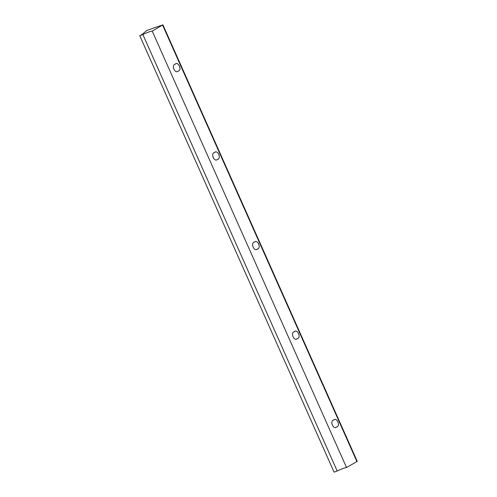 <?xml version="1.0" encoding="UTF-8"?>
<svg xmlns="http://www.w3.org/2000/svg" width="497" height="497" viewBox="0 0 497 497"><rect width="100%" height="100%" fill="white"/><g stroke="black" fill="none" stroke-linecap="round" stroke-linejoin="round"><path stroke-width="0.75" d="M175.155 64.2C178.255 60.889 182.399 70.189 178.212 71.059C175.106 74.37 170.968 65.07 175.155 64.2L175.665 63.964M214.48 152.523C217.58 149.212 221.724 158.512 217.531 159.388C214.431 162.699 210.293 153.399 214.48 152.523L214.99 152.287M254.377 242.138C257.477 238.827 261.621 248.127 257.434 248.997C254.327 252.308 250.19 243.008 254.377 242.138L254.886 241.896M294.274 331.748C297.38 328.436 301.517 337.736 297.33 338.606C294.224 341.917 290.086 332.617 294.274 331.748L294.789 331.511M333.599 420.071C336.699 416.759 340.843 426.059 336.655 426.935C333.549 430.24 329.412 420.947 333.599 420.071L334.114 419.835M156.306 27.074L146.683 30.566L142.024 34.523L139.756 35.672L142.869 34.541A8.182 1.18 156 0 1 152.206 31.075L162.917 24.85L156.338 27.142M139.756 35.672L334.083 472.15L337.202 471.019A8.182 1.18 156 0 1 346.539 467.553L357.244 461.328L162.917 24.85M178.212 71.059L177.696 71.301M217.531 159.388L217.021 159.624M257.434 248.997L256.918 249.233M297.33 338.606L296.815 338.848M336.655 426.935L336.14 427.171M346.539 467.553L152.206 31.075M337.202 471.019L142.869 34.541M356.927 461.595L162.594 25.117"/></g></svg>
